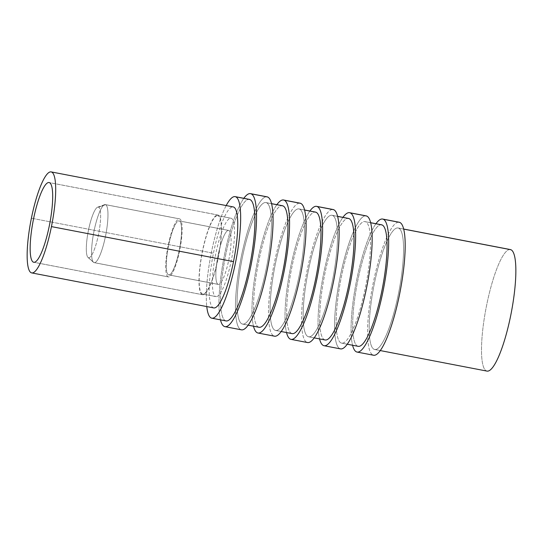 <?xml version="1.0" encoding="UTF-8"?>
<svg xmlns="http://www.w3.org/2000/svg" width="543" height="543" viewBox="0 0 543 543"><rect width="100%" height="100%" fill="white"/><g stroke="black" fill="none" stroke-linecap="round" stroke-linejoin="round"><path stroke-width="0.41" stroke-dasharray="2.71 2.04" d="M88.38 257.667A25.786 5.335 -79.1 0 0 98.5 234.522A25.786 5.335 -79.1 0 0 98.568 207.161A25.786 5.335 -79.1 0 0 88.448 230.307A25.786 5.335 -79.1 0 0 88.38 257.667A25.786 5.335 -79.1 0 0 98.5 234.522A25.786 5.335 -79.1 0 0 98.568 207.161L105.607 204.67A29.566 6.122 100.9 0 1 105.532 236.042A29.566 6.122 100.9 0 1 93.925 262.581L88.38 257.667L93.925 262.581A29.566 6.122 100.9 0 1 93.491 262.303A29.566 6.122 100.9 0 1 93.756 232.472A29.566 6.122 100.9 0 1 104.575 204.67A29.566 6.122 100.9 0 1 105.607 204.67L98.568 207.161A25.786 5.335 -79.1 0 0 97.665 207.161A25.786 5.335 -79.1 0 0 88.231 231.406A25.786 5.335 -79.1 0 0 88 257.423A25.786 5.335 -79.1 0 0 88.38 257.667M168.092 276.842A29.566 6.122 100.9 0 1 168.045 246.101A29.566 6.122 100.9 0 1 179.516 218.849A29.566 6.122 100.9 0 1 179.774 218.931L105.607 204.67A29.566 6.122 -79.1 0 0 105.349 204.589A29.566 6.122 -79.1 0 0 93.878 231.841A29.566 6.122 -79.1 0 0 93.925 262.581L168.092 276.842A29.566 6.122 100.9 0 1 168.174 245.47A29.566 6.122 100.9 0 1 179.774 218.931A29.566 6.122 100.9 0 1 179.699 250.303A29.566 6.122 100.9 0 1 168.092 276.842L93.925 262.581A29.566 6.122 -79.1 0 0 94.183 262.663A29.566 6.122 -79.1 0 0 105.654 235.411A29.566 6.122 -79.1 0 0 105.607 204.67L179.774 218.931A29.566 6.122 100.9 0 1 179.821 249.671A29.566 6.122 100.9 0 1 168.35 276.923A29.566 6.122 100.9 0 1 168.092 276.842M168.5 274.826A27.503 5.695 -79.1 0 0 179.292 250.133A27.503 5.695 -79.1 0 0 179.366 220.947A27.503 5.695 -79.1 0 0 168.574 245.64A27.503 5.695 -79.1 0 0 168.5 274.826A27.503 5.695 -79.1 0 0 168.744 274.894A27.503 5.695 -79.1 0 0 179.414 249.549A27.503 5.695 -79.1 0 0 179.366 220.947L228.908 230.476A27.503 5.695 100.9 0 1 228.956 259.072A27.503 5.695 100.9 0 1 218.286 284.423A27.503 5.695 100.9 0 1 218.048 284.349L168.5 274.826L218.048 284.349A27.503 5.695 100.9 0 1 218.001 255.753A27.503 5.695 100.9 0 1 228.671 230.402A27.503 5.695 100.9 0 1 228.908 230.476L179.366 220.947A27.503 5.695 -79.1 0 0 179.129 220.879A27.503 5.695 -79.1 0 0 168.459 246.223A27.503 5.695 -79.1 0 0 168.5 274.826M226.193 205.559A61.882 12.808 -79.1 0 0 206.768 306.571A61.882 12.808 -79.1 0 1 226.193 205.559M218.048 284.349A27.503 5.695 100.9 0 1 218.116 255.169A27.503 5.695 100.9 0 1 228.908 230.476A27.503 5.695 100.9 0 1 228.841 259.663A27.503 5.695 100.9 0 1 218.048 284.349M308.098 336.64A61.882 12.808 -79.1 0 0 308.634 336.803A61.882 12.808 -79.1 0 0 332.642 279.774A61.882 12.808 -79.1 0 0 332.54 215.428L337.617 216.406L332.54 215.428A61.882 12.808 100.9 0 1 332.384 281.091A61.882 12.808 100.9 0 1 308.098 336.64A61.882 12.808 100.9 0 1 308.261 270.977A61.882 12.808 100.9 0 1 332.54 215.428A61.882 12.808 -79.1 0 0 332.004 215.266A61.882 12.808 -79.1 0 0 307.996 272.294A61.882 12.808 -79.1 0 0 308.098 336.64L324.612 339.816L308.098 336.64M325.148 339.979A61.882 12.808 100.9 0 1 324.612 339.816A61.882 12.808 100.9 0 1 324.51 275.471A61.882 12.808 100.9 0 1 348.518 218.442M275.07 330.293A61.882 12.808 -79.1 0 0 275.606 330.456A61.882 12.808 -79.1 0 0 299.614 273.421A61.882 12.808 -79.1 0 0 299.512 209.075L304.589 210.053L299.512 209.075A61.882 12.808 -79.1 0 0 298.976 208.912A61.882 12.808 -79.1 0 0 274.968 265.948A61.882 12.808 -79.1 0 0 275.07 330.293L291.584 333.463L275.07 330.293A61.882 12.808 100.9 0 1 275.233 264.624A61.882 12.808 100.9 0 1 299.512 209.075A61.882 12.808 100.9 0 1 299.349 274.738A61.882 12.808 100.9 0 1 275.07 330.293M292.12 333.626A61.882 12.808 100.9 0 1 291.584 333.463A61.882 12.808 100.9 0 1 291.224 270.441A61.882 12.808 100.9 0 1 314.933 212.041M226.064 320.927A61.882 12.808 100.9 0 1 225.528 320.764L211.261 318.022L225.528 320.764A61.882 12.808 100.9 0 1 225.426 256.418A61.882 12.808 100.9 0 1 249.434 199.39M242.042 323.94A61.882 12.808 -79.1 0 0 242.578 324.103A61.882 12.808 -79.1 0 0 266.586 267.068A61.882 12.808 -79.1 0 0 266.484 202.722L271.554 203.7L266.484 202.722A61.882 12.808 -79.1 0 0 265.948 202.566A61.882 12.808 -79.1 0 0 241.94 259.595A61.882 12.808 -79.1 0 0 242.042 323.94L258.556 327.117L242.042 323.94A61.882 12.808 100.9 0 1 242.198 258.278A61.882 12.808 100.9 0 1 266.484 202.722A61.882 12.808 100.9 0 1 266.321 268.391A61.882 12.808 100.9 0 1 242.042 323.94M259.092 327.28A61.882 12.808 100.9 0 1 258.556 327.117A61.882 12.808 100.9 0 1 258.454 262.771A61.882 12.808 100.9 0 1 282.462 205.736M374.161 349.346A61.882 12.808 -79.1 0 0 374.697 349.509A61.882 12.808 -79.1 0 0 398.705 292.473A61.882 12.808 -79.1 0 0 398.603 228.128L403.673 229.105L398.603 228.128A61.882 12.808 -79.1 0 0 398.067 227.965A61.882 12.808 -79.1 0 0 374.059 285A61.882 12.808 -79.1 0 0 374.161 349.346L486.46 370.937L374.161 349.346A61.882 12.808 100.9 0 1 374.317 283.684A61.882 12.808 100.9 0 1 398.603 228.128A61.882 12.808 100.9 0 1 398.44 293.79A61.882 12.808 100.9 0 1 374.161 349.346M486.996 371.1A61.882 12.808 100.9 0 1 486.46 370.937A61.882 12.808 100.9 0 1 486.358 306.591A61.882 12.808 100.9 0 1 510.366 249.563M358.183 346.332A61.882 12.808 100.9 0 1 357.647 346.169L341.133 342.993A61.882 12.808 -79.1 0 0 341.662 343.156A61.882 12.808 -79.1 0 0 365.677 286.127A61.882 12.808 -79.1 0 0 365.568 221.782L370.645 222.752L365.568 221.782A61.882 12.808 -79.1 0 0 365.039 221.619A61.882 12.808 -79.1 0 0 341.024 278.647A61.882 12.808 -79.1 0 0 341.133 342.993L357.647 346.169A61.882 12.808 100.9 0 1 357.545 281.824A61.882 12.808 100.9 0 1 381.553 224.795M332.499 209.476A67.726 14.023 -79.1 0 0 306.551 273.387A67.726 14.023 -79.1 0 0 306.944 342.368L290.43 339.192L306.944 342.368A67.726 14.023 100.9 0 1 306.836 271.941A67.726 14.023 100.9 0 1 333.11 209.523M307.535 342.545A67.726 14.023 100.9 0 1 306.944 342.368M309.897 211.017A67.726 14.023 -79.1 0 0 290.037 270.21A67.726 14.023 -79.1 0 0 286.528 332.554A67.726 14.023 -79.1 0 1 290.037 270.21A67.726 14.023 -79.1 0 1 309.897 211.017M291.584 333.463A61.882 12.808 100.9 0 1 291.482 269.118A61.882 12.808 100.9 0 1 315.49 212.089M342.925 217.363A67.726 14.023 -79.1 0 0 323.065 276.563A67.726 14.023 -79.1 0 0 319.555 338.907A67.726 14.023 -79.1 0 1 323.065 276.563A67.726 14.023 -79.1 0 1 342.925 217.363M324.612 339.816A61.882 12.808 100.9 0 1 324.259 276.794A61.882 12.808 100.9 0 1 347.961 218.395M340.563 348.898A67.726 14.023 100.9 0 1 339.979 348.715L323.458 345.545L339.979 348.715A67.726 14.023 100.9 0 1 339.864 278.294A67.726 14.023 100.9 0 1 366.138 215.876M365.527 215.822A67.726 14.023 -79.1 0 0 339.585 279.74A67.726 14.023 -79.1 0 0 339.979 348.715M341.133 342.993A61.882 12.808 100.9 0 1 341.289 277.33A61.882 12.808 100.9 0 1 365.568 221.782A61.882 12.808 100.9 0 1 365.412 287.444A61.882 12.808 100.9 0 1 341.133 342.993M299.471 203.123A67.726 14.023 -79.1 0 0 273.523 267.034A67.726 14.023 -79.1 0 0 273.916 336.015L257.402 332.839L273.916 336.015A67.726 14.023 100.9 0 1 273.808 265.595A67.726 14.023 100.9 0 1 300.082 203.177M274.5 336.192A67.726 14.023 100.9 0 1 273.916 336.015M276.869 204.663A67.726 14.023 -79.1 0 0 257.009 263.864A67.726 14.023 -79.1 0 0 253.5 326.2A67.726 14.023 -79.1 0 1 257.009 263.864A67.726 14.023 -79.1 0 1 276.869 204.663M258.556 327.117A61.882 12.808 100.9 0 1 258.196 264.088A61.882 12.808 100.9 0 1 281.905 205.688M243.834 198.31A67.726 14.023 -79.1 0 0 223.981 257.511A67.726 14.023 -79.1 0 0 220.465 319.847A67.726 14.023 -79.1 0 1 223.981 257.511A67.726 14.023 -79.1 0 1 243.834 198.31M225.528 320.764A61.882 12.808 100.9 0 1 225.169 257.735A61.882 12.808 100.9 0 1 248.877 199.342M241.472 329.839A67.726 14.023 100.9 0 1 240.888 329.662L224.374 326.486L240.888 329.662A67.726 14.023 100.9 0 1 240.773 259.242A67.726 14.023 100.9 0 1 267.047 196.824M266.443 196.77A67.726 14.023 -79.1 0 0 240.495 260.688A67.726 14.023 -79.1 0 0 240.888 329.662M398.562 222.175A67.726 14.023 -79.1 0 0 372.613 286.086A67.726 14.023 -79.1 0 0 373.007 355.068L356.493 351.891L373.007 355.068A67.726 14.023 100.9 0 1 372.892 284.647A67.726 14.023 100.9 0 1 399.166 222.23M373.591 355.244A67.726 14.023 100.9 0 1 373.007 355.068M375.953 223.716A67.726 14.023 -79.1 0 0 356.099 282.917A67.726 14.023 -79.1 0 0 352.583 345.253A67.726 14.023 -79.1 0 1 356.099 282.917A67.726 14.023 -79.1 0 1 375.953 223.716M357.647 346.169A61.882 12.808 100.9 0 1 357.287 283.141A61.882 12.808 100.9 0 1 380.996 224.741M509.809 249.515A61.882 12.808 -79.1 0 0 486.1 307.915A61.882 12.808 -79.1 0 0 486.46 370.937M213.766 307.922A51.429 10.65 100.9 0 1 213.453 253.208L31.399 218.205L213.453 253.208A51.429 10.65 100.9 0 1 233.191 206.91M202.247 294.639A40.603 8.403 100.9 0 1 202.179 252.42A40.603 8.403 100.9 0 1 217.933 215.001A40.603 8.403 100.9 0 1 218.286 215.109L49.44 182.638L218.286 215.109A40.603 8.403 100.9 0 1 218.354 257.328A40.603 8.403 100.9 0 1 202.6 294.747A40.603 8.403 100.9 0 1 202.247 294.639L34.121 262.31L202.247 294.639M231.359 218.32L218.15 215.781A39.917 8.26 -79.1 0 0 217.804 215.68A39.917 8.26 -79.1 0 0 202.315 252.461A39.917 8.26 -79.1 0 0 202.383 293.967L215.598 296.505A39.917 8.26 100.9 0 1 215.53 255A39.917 8.26 100.9 0 1 231.013 218.218A39.917 8.26 100.9 0 1 231.359 218.32A39.917 8.26 100.9 0 1 231.427 259.825A39.917 8.26 100.9 0 1 215.944 296.607A39.917 8.26 100.9 0 1 215.598 296.505L202.383 293.967A39.917 8.26 -79.1 0 0 202.729 294.068A39.917 8.26 -79.1 0 0 218.218 257.287A39.917 8.26 -79.1 0 0 218.15 215.781L231.359 218.32M97.665 207.161L104.575 204.67M88 257.423L93.491 262.303M179.516 218.849L105.349 204.589M218.286 284.423L168.744 274.894M179.129 220.879L228.671 230.402M308.634 336.803L314.234 337.882M275.606 330.456L281.199 331.529M242.578 324.103L248.171 325.176M374.697 349.509L380.29 350.581M347.262 344.228L341.662 343.156M332.004 215.266L337.603 216.338M298.976 208.912L304.569 209.992M265.948 202.566L271.541 203.639M398.067 227.965L403.659 229.044M370.631 222.691L365.039 221.619M168.35 276.923L94.183 262.663M217.933 215.001L49.087 182.536M202.6 294.747L33.754 262.276M217.804 215.68L231.013 218.218M215.944 296.607L202.729 294.068"/><path stroke-width="0.81" d="M211.79 318.184A61.882 12.808 -79.1 0 1 211.261 318.022A61.882 12.808 -79.1 0 1 206.768 306.571A61.882 12.808 -79.1 0 0 211.261 318.022A61.882 12.808 -79.1 0 0 235.54 262.473A61.882 12.808 -79.1 0 0 235.696 196.804A61.882 12.808 -79.1 0 0 226.193 205.559A61.882 12.808 -79.1 0 1 235.167 196.641A61.882 12.808 -79.1 0 1 235.696 196.804L249.97 199.552A61.882 12.808 100.9 0 1 250.072 263.898A61.882 12.808 100.9 0 1 226.064 320.927L211.79 318.184A61.882 12.808 -79.1 0 0 235.805 261.149A61.882 12.808 -79.1 0 0 235.696 196.804L249.97 199.552A61.882 12.808 100.9 0 1 249.807 265.215A61.882 12.808 100.9 0 1 225.528 320.764M337.603 216.338L348.518 218.442A61.882 12.808 100.9 0 1 349.054 218.605L337.617 216.406L349.054 218.605A61.882 12.808 100.9 0 1 349.156 282.951A61.882 12.808 100.9 0 1 325.148 339.979L314.234 337.882M314.933 212.041A61.882 12.808 100.9 0 1 316.026 212.252L304.589 210.053L316.026 212.252A61.882 12.808 100.9 0 1 316.128 276.597A61.882 12.808 100.9 0 1 292.12 333.626L281.199 331.529M271.541 203.639L282.462 205.736A61.882 12.808 100.9 0 1 282.998 205.899L271.554 203.7L282.998 205.899A61.882 12.808 100.9 0 1 283.1 270.244A61.882 12.808 100.9 0 1 259.092 327.28L248.171 325.176M403.659 229.044L510.366 249.563A61.882 12.808 100.9 0 1 510.902 249.726L403.673 229.105L510.902 249.726A61.882 12.808 100.9 0 1 511.004 314.071A61.882 12.808 100.9 0 1 486.996 371.1L380.29 350.581M370.631 222.691L381.553 224.795A61.882 12.808 100.9 0 1 382.089 224.951L370.645 222.752L382.089 224.951A61.882 12.808 100.9 0 1 382.191 289.297A61.882 12.808 100.9 0 1 358.183 346.332L347.262 344.228M306.944 342.368A67.726 14.023 -79.1 0 0 333.517 281.566A67.726 14.023 -79.1 0 0 333.694 209.707A67.726 14.023 -79.1 0 0 332.499 209.476M291.021 339.368A67.726 14.023 -79.1 0 1 290.43 339.192A67.726 14.023 -79.1 0 1 286.528 332.554A67.726 14.023 -79.1 0 0 290.43 339.192A67.726 14.023 -79.1 0 0 317.003 278.396A67.726 14.023 -79.1 0 0 317.18 206.53L333.694 209.707A67.726 14.023 100.9 0 1 333.809 280.127A67.726 14.023 100.9 0 1 307.535 342.545L291.021 339.368A67.726 14.023 -79.1 0 0 317.295 276.95A67.726 14.023 -79.1 0 0 317.18 206.53A67.726 14.023 -79.1 0 0 316.596 206.354A67.726 14.023 -79.1 0 0 309.897 211.017A67.726 14.023 -79.1 0 1 317.18 206.53L333.694 209.707A67.726 14.023 100.9 0 0 333.11 209.523L316.596 206.354M304.569 209.992L315.49 212.089A61.882 12.808 100.9 0 1 316.026 212.252A61.882 12.808 100.9 0 1 315.87 277.914A61.882 12.808 100.9 0 1 291.584 333.463M235.167 196.641L249.434 199.39A61.882 12.808 100.9 0 1 249.97 199.552A61.882 12.808 100.9 0 0 248.877 199.342M324.049 345.721A67.726 14.023 -79.1 0 0 350.323 283.303A67.726 14.023 -79.1 0 0 350.208 212.876L366.729 216.053A67.726 14.023 100.9 0 1 366.837 286.48A67.726 14.023 100.9 0 1 340.563 348.898L324.049 345.721A67.726 14.023 -79.1 0 1 323.458 345.545A67.726 14.023 -79.1 0 1 319.555 338.907A67.726 14.023 -79.1 0 0 323.458 345.545A67.726 14.023 -79.1 0 0 350.038 284.742A67.726 14.023 -79.1 0 0 350.208 212.876A67.726 14.023 -79.1 0 0 342.925 217.363A67.726 14.023 -79.1 0 1 349.624 212.7L366.138 215.876A67.726 14.023 100.9 0 1 366.729 216.053L350.208 212.876A67.726 14.023 -79.1 0 0 349.624 212.7M347.961 218.395A61.882 12.808 100.9 0 1 349.054 218.605A61.882 12.808 100.9 0 1 348.898 284.267A61.882 12.808 100.9 0 1 324.612 339.816M339.979 348.715A67.726 14.023 -79.1 0 0 366.552 287.919A67.726 14.023 -79.1 0 0 366.729 216.053A67.726 14.023 -79.1 0 0 365.527 215.822M273.916 336.015A67.726 14.023 -79.1 0 0 300.489 275.22A67.726 14.023 -79.1 0 0 300.666 203.353A67.726 14.023 -79.1 0 0 299.471 203.123M257.986 333.015A67.726 14.023 -79.1 0 1 257.402 332.839A67.726 14.023 -79.1 0 1 253.5 326.2A67.726 14.023 -79.1 0 0 257.402 332.839A67.726 14.023 -79.1 0 0 283.975 272.043A67.726 14.023 -79.1 0 0 284.152 200.177L300.666 203.353A67.726 14.023 100.9 0 1 300.781 273.774A67.726 14.023 100.9 0 1 274.5 336.192L257.986 333.015A67.726 14.023 -79.1 0 0 284.26 270.597A67.726 14.023 -79.1 0 0 284.152 200.177A67.726 14.023 -79.1 0 0 283.568 200A67.726 14.023 -79.1 0 0 276.869 204.663A67.726 14.023 -79.1 0 1 284.152 200.177L300.666 203.353A67.726 14.023 100.9 0 0 300.082 203.177L283.568 200M281.905 205.688A61.882 12.808 100.9 0 1 282.998 205.899A61.882 12.808 100.9 0 1 282.835 271.561A61.882 12.808 100.9 0 1 258.556 327.117M224.958 326.669A67.726 14.023 -79.1 0 0 251.233 264.251A67.726 14.023 -79.1 0 0 251.124 193.824L267.638 197A67.726 14.023 100.9 0 1 267.747 267.421A67.726 14.023 100.9 0 1 241.472 329.839L224.958 326.669A67.726 14.023 -79.1 0 1 224.374 326.486A67.726 14.023 -79.1 0 1 220.465 319.847A67.726 14.023 -79.1 0 0 224.374 326.486A67.726 14.023 -79.1 0 0 250.947 265.69A67.726 14.023 -79.1 0 0 251.124 193.824A67.726 14.023 -79.1 0 0 243.834 198.31A67.726 14.023 -79.1 0 1 250.533 193.647L267.047 196.824A67.726 14.023 100.9 0 1 267.638 197L251.124 193.824A67.726 14.023 -79.1 0 0 250.533 193.647M240.888 329.662A67.726 14.023 -79.1 0 0 267.461 268.866A67.726 14.023 -79.1 0 0 267.638 197A67.726 14.023 -79.1 0 0 266.443 196.77M373.007 355.068A67.726 14.023 -79.1 0 0 399.58 294.272A67.726 14.023 -79.1 0 0 399.757 222.406A67.726 14.023 -79.1 0 0 398.562 222.175M357.077 352.068A67.726 14.023 -79.1 0 1 356.493 351.891A67.726 14.023 -79.1 0 1 352.583 345.253A67.726 14.023 -79.1 0 0 356.493 351.891A67.726 14.023 -79.1 0 0 383.066 291.096A67.726 14.023 -79.1 0 0 383.243 219.229L399.757 222.406A67.726 14.023 100.9 0 1 399.865 292.826A67.726 14.023 100.9 0 1 373.591 355.244L357.077 352.068A67.726 14.023 -79.1 0 0 383.351 289.65A67.726 14.023 -79.1 0 0 383.243 219.229A67.726 14.023 -79.1 0 0 382.652 219.053A67.726 14.023 -79.1 0 0 375.953 223.716A67.726 14.023 -79.1 0 1 383.243 219.229L399.757 222.406A67.726 14.023 100.9 0 0 399.166 222.23L382.652 219.053M380.996 224.741A61.882 12.808 100.9 0 1 382.089 224.951A61.882 12.808 100.9 0 1 381.926 290.62A61.882 12.808 100.9 0 1 357.647 346.169M486.46 370.937A61.882 12.808 -79.1 0 0 510.739 315.388A61.882 12.808 -79.1 0 0 510.902 249.726A61.882 12.808 -79.1 0 0 509.809 249.515M51.442 226.607A51.429 10.65 -79.1 0 0 51.578 172.036A51.429 10.65 -79.1 0 0 31.399 218.205A51.429 10.65 -79.1 0 0 31.263 272.776A51.429 10.65 -79.1 0 0 51.442 226.607A51.429 10.65 -79.1 0 0 51.13 171.9A51.429 10.65 -79.1 0 0 31.399 218.205A51.429 10.65 -79.1 0 0 31.711 272.912A51.429 10.65 -79.1 0 0 51.442 226.607L233.504 261.617L51.442 226.607M33.401 262.174A40.603 8.403 100.9 0 1 33.51 219.087A40.603 8.403 100.9 0 1 49.44 182.638A40.603 8.403 100.9 0 1 49.332 225.725A40.603 8.403 100.9 0 1 33.401 262.174L34.121 262.31L33.401 262.174A40.603 8.403 -79.1 0 0 33.754 262.276A40.603 8.403 -79.1 0 0 49.508 224.856A40.603 8.403 -79.1 0 0 49.44 182.638A40.603 8.403 -79.1 0 0 49.087 182.536A40.603 8.403 -79.1 0 0 33.333 219.956A40.603 8.403 -79.1 0 0 33.401 262.174M51.13 171.9L233.191 206.91A51.429 10.65 100.9 0 1 233.504 261.617A51.429 10.65 100.9 0 1 213.766 307.922L31.711 272.912"/></g></svg>
